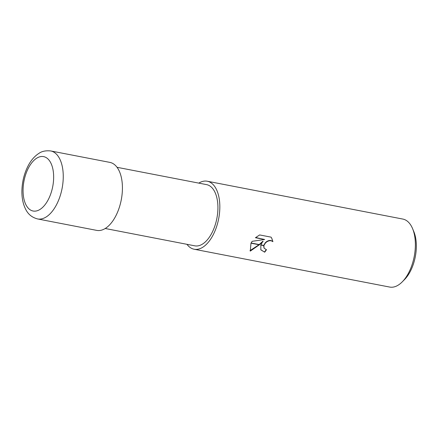 <?xml version="1.0" encoding="UTF-8"?>
<svg xmlns="http://www.w3.org/2000/svg" width="438" height="438" viewBox="0 0 438 438"><rect width="100%" height="100%" fill="white"/><g stroke="black" fill="none" stroke-linecap="round" stroke-linejoin="round"><path stroke-width="0.66" d="M105.208 228.499L194.784 245.827A31.164 16.469 -79.1 0 0 211.538 233.629A31.164 16.469 -79.1 0 0 217.691 202.86A31.164 16.469 -79.1 0 0 206.626 184.633L117.045 167.305M186.955 244.311A34.629 18.297 -79.1 0 0 194.127 249.227L389.672 287.06A34.629 18.297 -79.1 0 0 402.281 281.831L404.564 279.515A31.164 16.469 -79.1 0 0 409.968 272.02A31.164 16.469 -79.1 0 0 413.828 231.62L412.58 228.62A34.629 18.297 -79.1 0 0 402.823 219.066L207.284 181.233A34.629 18.297 -79.1 0 0 198.792 183.117M402.281 281.831A34.629 18.297 -79.1 0 0 408.287 273.504A34.629 18.297 -79.1 0 0 412.58 228.62M194.127 249.227A34.629 18.297 -79.1 0 0 212.742 235.671A34.629 18.297 -79.1 0 0 219.575 201.485A34.629 18.297 -79.1 0 0 207.284 181.233M263.09 241.409L259.581 244.628L251.084 242.981L252.162 241.311L264.656 239.498L255.431 237.714L259.652 234.938L271.04 237.139L271.719 238.135L272.918 241.65L271.067 240.725L269.146 240.763L267.213 241.535L265.516 242.893L263.933 245.466L260.884 244.88L262.937 241.152L259.214 244.557M263.933 245.472A5.53 4.03 149.5 0 0 263.873 245.669L264.109 248.215L266.479 249.709A34.629 18.297 100.9 0 1 264.689 252.195L260.845 249.857L260.807 245.077A9.105 6.63 -30.5 0 1 260.884 244.88M263.72 245.428L265.368 242.636L267.06 241.278L268.998 240.5L270.914 240.462L272.918 241.65M272.764 241.387L271.642 238.004M259.581 244.628L250.29 251.111L250.974 243.178A12.532 9.127 -30.5 0 1 251.084 242.981M249.999 250.645L259.006 244.727M260.769 249.726L264.689 252.195M260.807 245.077L263.873 245.669M264.032 248.078L263.671 245.63M264.536 251.932A34.197 18.067 -79.1 0 0 266.2 249.649M255.65 237.522L264.656 239.498M250.974 243.178L259.378 244.804M37.548 218.934L96.716 230.383A34.629 18.297 -79.1 0 0 115.331 216.826A34.629 18.297 -79.1 0 0 122.169 182.641A34.629 18.297 -79.1 0 0 109.872 162.389L50.704 150.94A34.629 18.297 -79.1 0 1 63.001 171.192A34.629 18.297 -79.1 0 1 56.163 205.378A34.629 18.297 -79.1 0 1 37.548 218.934L37.548 218.934C28.875 216.607 25.869 210.744 23.745 204.617C22.453 200.489 21.84 195.961 21.9 191.039C22.097 181.726 24.271 173.136 28.41 165.279C31.24 160.001 34.772 156.016 39.009 153.322C41.884 151.252 45.776 150.458 50.704 150.94M28.722 167.469A27.704 14.64 -79.1 0 0 26.461 205.729A27.704 14.64 -79.1 0 0 47.983 200.171A27.704 14.64 -79.1 0 0 50.25 161.912A27.704 14.64 -79.1 0 0 28.722 167.469"/></g></svg>
